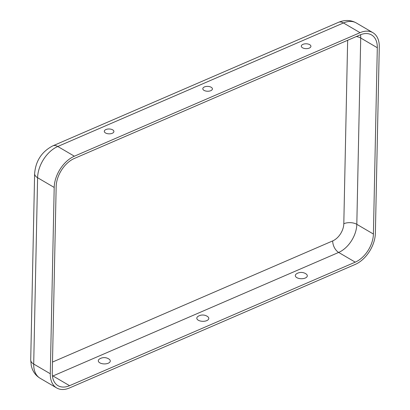 <?xml version="1.0" encoding="UTF-8"?>
<svg xmlns="http://www.w3.org/2000/svg" width="410" height="410" viewBox="0 0 410 410"><rect width="100%" height="100%" fill="white"/><g stroke="black" fill="none" stroke-linecap="round" stroke-linejoin="round"><path stroke-width="0.61" d="M108.773 358.95A5.996 3.029 -178.8 0 1 109.116 359.17A5.996 3.029 -178.8 0 1 108.061 363.301A5.996 3.029 -178.8 0 1 99.804 362.829A5.996 3.029 -178.8 0 1 99.543 358.97A8.595 8.595 0 0 1 109.116 359.17M207.629 316.571A8.595 8.595 0 0 0 198.05 316.371A5.996 3.029 1.2 0 0 198.317 320.231A5.996 3.029 1.2 0 0 206.568 320.707A5.996 3.029 1.2 0 0 207.629 316.571A5.996 3.029 1.2 0 0 207.286 316.356M306.137 273.977A8.595 8.595 0 0 0 296.563 273.777A5.996 3.029 1.2 0 0 296.825 277.637A5.996 3.029 1.2 0 0 305.081 278.113A5.996 3.029 1.2 0 0 306.137 273.977A5.996 3.029 1.2 0 0 305.793 273.757M112.694 129.857A4.807 2.429 -178.8 0 1 113.416 132.543A4.807 2.429 -178.8 0 1 105.503 132.963A4.807 2.429 -178.8 0 1 104.734 132.358A4.807 2.429 -178.8 0 1 106.467 129.334A4.807 2.429 -178.8 0 1 112.694 129.857M309.714 44.664A4.807 2.429 1.2 0 0 303.487 44.147A4.807 2.429 1.2 0 0 301.755 47.17A4.807 2.429 1.2 0 0 302.524 47.775A4.807 2.429 1.2 0 0 310.437 47.35A4.807 2.429 1.2 0 0 309.714 44.664M211.201 87.258A4.807 2.429 1.2 0 0 204.979 86.741A4.807 2.429 1.2 0 0 203.247 89.764A4.807 2.429 1.2 0 0 204.011 90.369A4.807 2.429 1.2 0 0 211.924 89.949A4.807 2.429 1.2 0 0 211.201 87.258M74.374 156.205L360.052 32.677A26.332 16.846 -59.6 0 1 372.885 32.672A26.332 16.846 -59.6 0 1 379.281 46.878L375.375 233.187A26.332 16.846 120.4 0 1 355.198 264.43L69.521 387.957A26.332 16.846 -59.6 0 1 56.688 387.957A26.332 16.846 -59.6 0 1 50.292 373.756L54.197 187.442A26.332 16.846 120.4 0 1 74.374 156.205L57.779 146.488L343.462 22.96A26.332 16.846 -59.6 0 1 356.295 22.955C350.878 19.905 344.959 19.69 338.542 22.304A11.849 6.862 66.6 0 1 343.462 22.96L360.052 32.677M74.328 158.475L360.006 34.947A23.698 15.16 -59.6 0 1 371.557 34.947A23.698 15.16 -59.6 0 1 377.308 47.729L373.407 234.038A23.698 15.16 120.4 0 1 355.25 262.154L69.567 385.682A23.698 15.16 -59.6 0 1 58.02 385.687A23.698 15.16 -59.6 0 1 52.265 372.9L56.165 186.591A23.698 15.16 120.4 0 1 74.328 158.475M347.649 40.293L343.805 223.722A9.215 4.659 -178.8 0 1 356.813 224.321L373.407 234.038M52.49 362.071L332.71 240.906A14.483 9.266 120.4 0 0 343.805 223.722M356.305 36.546A9.215 4.659 -178.8 0 1 360.718 38.012L377.308 47.729M360.544 34.727A23.698 15.16 -59.6 0 1 360.718 38.012L356.813 224.321A23.698 15.16 120.4 0 1 338.655 252.437L355.25 262.154M338.542 22.304L52.864 145.832A11.849 6.862 66.6 0 1 57.779 146.488A26.332 16.846 120.4 0 0 37.602 177.725L54.197 187.442M52.864 145.832C41.743 151.623 35.665 160.894 34.624 173.645A11.849 5.986 1.2 0 0 37.602 177.725L33.702 364.034L50.292 373.756M30.719 359.954A11.849 5.986 1.2 0 0 33.702 364.034A26.332 16.846 -59.6 0 0 40.093 378.24C36.377 376.001 33.728 372.808 32.144 368.662L31.273 365.73L30.719 359.954L34.624 173.645M332.71 240.906A9.215 5.34 -113.4 0 0 338.655 252.437L52.977 375.965L69.567 385.682M52.367 375.57A9.215 5.34 -113.4 0 0 52.977 375.965A23.698 15.16 -59.6 0 1 52.439 376.19M372.885 32.672L356.295 22.955M56.688 387.957L40.093 378.24"/></g></svg>
